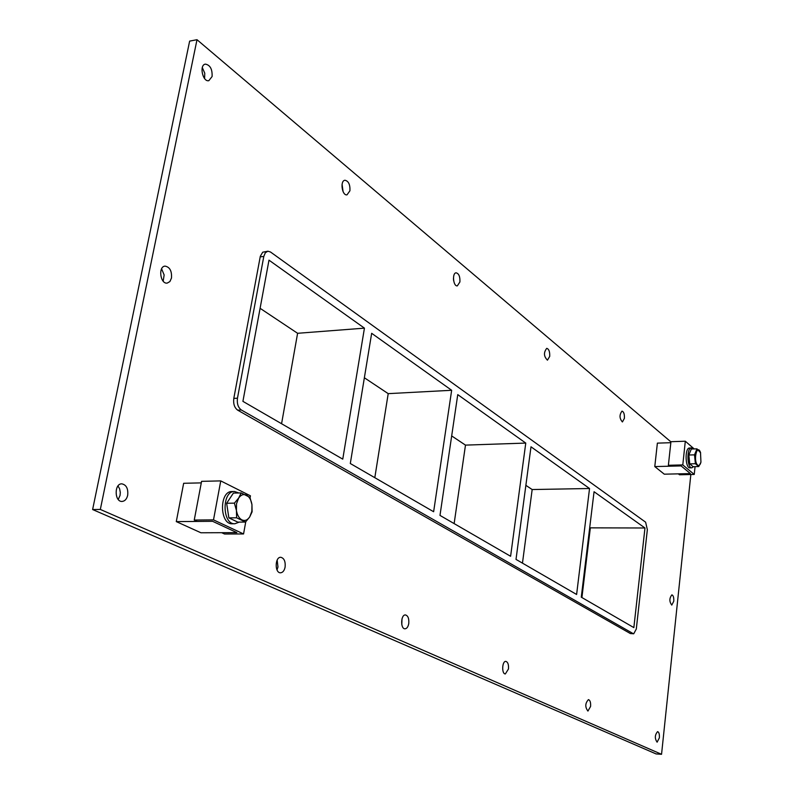 <?xml version="1.0" encoding="UTF-8"?>
<svg xmlns="http://www.w3.org/2000/svg" width="794" height="794" viewBox="0 0 794 794"><rect width="100%" height="100%" fill="white"/><g stroke="black" fill="none" stroke-linecap="round" stroke-linejoin="round"><path stroke-width="1.19" d="M118.246 499.476L120.063 495.387L120.301 492.429L119.626 488.826L117.998 485.938M127.695 495.248C126.762 499.089 124.896 501.153 122.097 501.441C114.435 502.007 114.088 483.566 121.77 483.834C126.325 484.777 128.3 488.588 127.695 495.248M673.769 601.227L671.774 605.097C669.233 601.634 669.263 598.219 671.883 594.855C673.322 595.411 673.947 597.525 673.769 601.227M163.177 281.185L164.14 274.962L161.599 268.819M171.484 278.039L169.886 281.582L167.206 283.101C160.259 284.232 157.976 266.447 165.043 266.119C169.797 267.012 171.941 270.982 171.484 278.039M343.087 191.662L342.075 184.317M349.926 190.788L346.998 194.848C341.976 195.85 339.862 180.556 344.993 180.248C348.566 181.092 350.214 184.605 349.926 190.788M277.017 569.943L277.969 566.995L277.166 560.088M285.106 567.065C284.341 570.668 282.823 572.573 280.54 572.802C274.605 573.119 274.843 556.862 280.768 557.289C284.133 558.132 285.582 561.398 285.106 567.065M459.905 281.969L457.324 285.88C453.205 286.574 451.945 272.888 456.133 272.818C458.902 273.583 460.153 276.63 459.905 281.969M453.632 280.709L453.443 278.575M401.804 624.699L401.992 618.854M408.771 623.479C408.136 626.843 406.885 628.62 405.009 628.808C400.285 629.007 400.742 614.467 405.436 614.943C408.027 615.687 409.138 618.536 408.771 623.479M549.706 356.417L547.443 360.168C543.751 356.446 543.523 352.506 546.729 348.338C548.932 349.032 549.914 351.722 549.706 356.417M508.478 668.975L505.341 673.937C501.5 674.076 502.026 660.916 505.847 661.392C507.902 662.057 508.775 664.588 508.478 668.975M624.402 418.349L622.417 421.951C619.38 418.458 619.241 414.855 622.01 411.123C623.786 411.749 624.59 414.15 624.402 418.349M590.587 706.432L587.937 711.077C584.93 707.087 585.099 703.266 588.443 699.613C590.121 700.209 590.835 702.482 590.587 706.432M659.377 737.815L657.114 742.182C654.603 738.489 654.762 734.966 657.591 731.621C658.98 732.157 659.576 734.222 659.377 737.815M204.594 78.566L204.763 73.207L202.301 67.569M212.097 76.532L208.822 80.69C202.639 82.219 199.006 64.86 205.378 64.125C210.162 65.029 212.405 69.157 212.097 76.532M589.535 488.509L530.997 446.804L516.011 559.403L576.613 594.478L589.535 488.509L532.169 489.541L525.866 485.342M522.462 563.135L532.169 489.541M644.976 527.99L594.061 491.724L581.277 597.177L633.85 627.607L644.976 527.99L589.684 527.851M525.767 443.082L457.751 394.628L439.985 515.405L510.602 556.276L525.767 443.082L465.483 445.116L451.677 435.926M454.138 523.603L465.483 445.116M451.657 390.281L371.661 333.301L350.303 463.507L433.633 511.733L451.657 390.281L388.206 393.645L364.367 377.765M374.808 477.69L388.206 393.645M364.436 328.15L268.987 260.164L242.914 401.357L342.76 459.14L364.436 328.15L297.601 333.291L260.104 308.31M281.572 423.728L297.601 333.291M690.849 474.514L661.551 754.3L656.072 753.923L92.62 509.54L189.637 41.109L197.001 39.7L670.92 441.881M661.551 754.3L100.332 509.44L197.001 39.7M260.184 256.839L263.797 256.462L265.315 252.78L267.876 251.202L262.725 252.194L260.323 256.224L233.803 398.399C233.168 403.828 234.458 407.749 237.674 410.151L630.357 633.543L633.721 633.791L630.357 633.543M100.332 509.44L92.62 509.54M267.876 251.202L270.496 251.996L645.621 522.184L647.348 529.687L636.302 629.027L633.721 633.791M237.674 410.151L241.326 409.972L633.185 633.632M241.326 409.972C238.121 407.56 236.83 403.64 237.466 398.201L233.803 398.399M263.797 256.462L237.466 398.201M581.913 597.545L590.299 528.258M694.244 474.445L682.79 464.917L668.379 465.284L669.521 466.207L681.123 465.919L690.383 473.591L678.354 473.859L679.466 474.762L694.244 474.445L695.058 466.644M682.79 464.917L685.311 441.226L694.204 448.938M668.379 465.284L670.94 441.702L685.311 441.226M194.252 520.05L197.249 521.43L212.613 521.311L236.89 532.635L221.685 532.695L224.553 534.015L243.56 533.955L213.507 519.881L194.252 520.05L201.577 481.343L220.752 480.896L213.507 519.881M220.752 480.896L250.438 495.823L250.09 497.729M245.753 521.787L243.56 533.955M693.102 448.967L691.366 447.955C686.482 447.598 687.028 468.42 691.882 467.805L693.579 466.673M691.882 467.805L690.036 467.845C685.172 468.47 684.626 447.657 689.52 448.014L691.366 447.955M238.845 492.985L234.528 491.506C221.705 490.9 222.062 524.695 234.875 523.762L239.262 522.105M234.875 523.762L232.314 523.782C219.481 524.715 219.124 490.96 231.957 491.555L234.528 491.506M695.405 463.736L694.512 454.853L688.855 455.012L689.748 463.875L693.093 466.693L698.74 466.554L695.405 463.736L689.748 463.875M694.512 454.853L696.963 448.848L691.316 449.017L688.855 455.012M696.963 448.848L700.616 452.818M700.904 462.307L698.74 466.554M697.658 465.105C692.914 461.026 697.072 442.893 700.516 452.53L700.943 462.128C700.149 465.056 699.048 466.048 697.658 465.105M689.629 462.674L688.924 455.667M689.093 454.426L690.482 451.052M238.726 497.967L241.128 492.935L249.951 497.362L251.956 504.647L252.105 511.822L249.703 516.954L245.495 522.055L236.602 517.797L236.443 510.522L234.399 503.148L238.726 497.967C240.989 494.811 243.56 493.868 246.438 495.119M234.399 503.148L226.647 503.267L233.406 493.084L241.128 492.935M226.647 503.267L228.861 517.867L237.783 522.115L245.495 522.055M228.861 517.867L236.602 517.797M241.952 519.911C239.113 518.353 237.267 515.227 236.443 510.522M249.703 516.954C247.49 520.139 244.929 521.132 242.031 519.941M251.956 504.647L251.857 511.237L249.753 516.874M236.423 510.403L236.523 503.724L238.676 498.056M246.517 495.158C249.326 496.766 251.132 499.892 251.936 504.527M228.027 512.388L227.402 508.229M176.288 521.608L212.613 521.311L236.89 532.635L200.942 532.774L176.288 521.608L183.652 483.288L201.279 482.881M654.782 466.574L681.123 465.919L690.383 473.591L664.28 474.177L654.782 466.574L657.382 443.131L670.831 442.705"/></g></svg>
